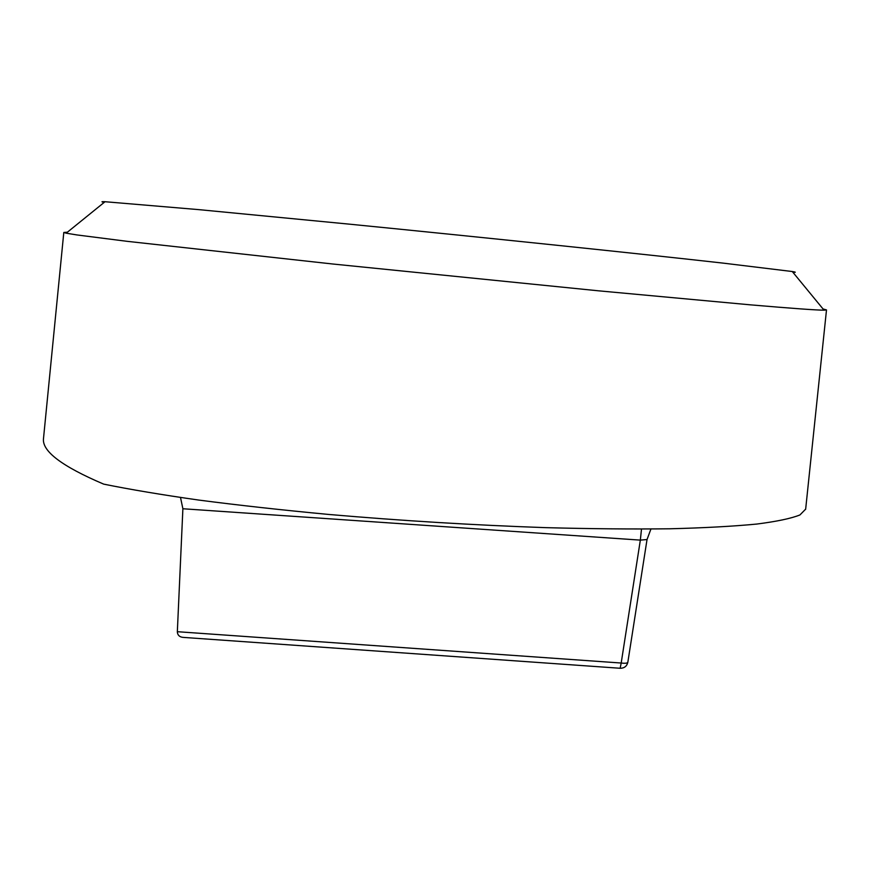 <?xml version="1.0" encoding="UTF-8"?>
<svg xmlns="http://www.w3.org/2000/svg" width="870" height="870" viewBox="0 0 870 870"><rect width="100%" height="100%" fill="white"/><g stroke="black" fill="none" stroke-linecap="round" stroke-linejoin="round"><path stroke-width="1.3" d="M792.918 272.31C796.268 272.419 796.05 272.158 792.276 271.527L723.318 263.142C642.941 254.083 486.178 237.706 349.131 224.134L199.1 209.659L105.042 201.72C101.224 201.579 100.953 201.786 104.259 202.351M67.381 232.203L63.804 232.453L66.174 233.182L77.049 234.954L127.031 241.316L332.84 264.012L598.538 290.819L750.56 304.859C792.559 308.437 817.05 310.209 824.031 310.166L826.5 309.927L823.042 308.959M805.653 509.135L799.943 514.942C791.265 518.433 776.888 521.478 756.791 524.055C733.356 526.317 704.374 527.894 669.856 528.786C632.425 529.221 591.013 528.84 545.61 527.644C474.183 525.165 401.896 520.771 328.751 514.453C281.923 510.037 238.608 505.252 198.806 500.076C161.733 494.791 130.022 489.473 103.671 484.122C61.857 466.309 41.803 451.095 43.5 438.502L43.533 438.175M620.158 668.269L621.191 663.027L177.339 631.696C177.523 635.415 179.829 637.34 184.222 637.46L620.158 668.269M177.339 631.696L182.885 508.754L640.342 540.118L641.494 529.09M180.514 497.499L182.885 508.754M627.814 662.059L627.836 662.277C627.368 663.244 625.149 663.495 621.191 663.027L640.342 540.118L647.03 539.541L650.934 529.025M105.042 201.72L66.174 233.182M792.276 271.527L824.031 310.166M63.804 232.453L43.5 438.502M826.5 309.927L805.642 509.32M620.332 668.28C624.377 668.193 626.879 666.192 627.836 662.277L647.03 539.541"/></g></svg>
